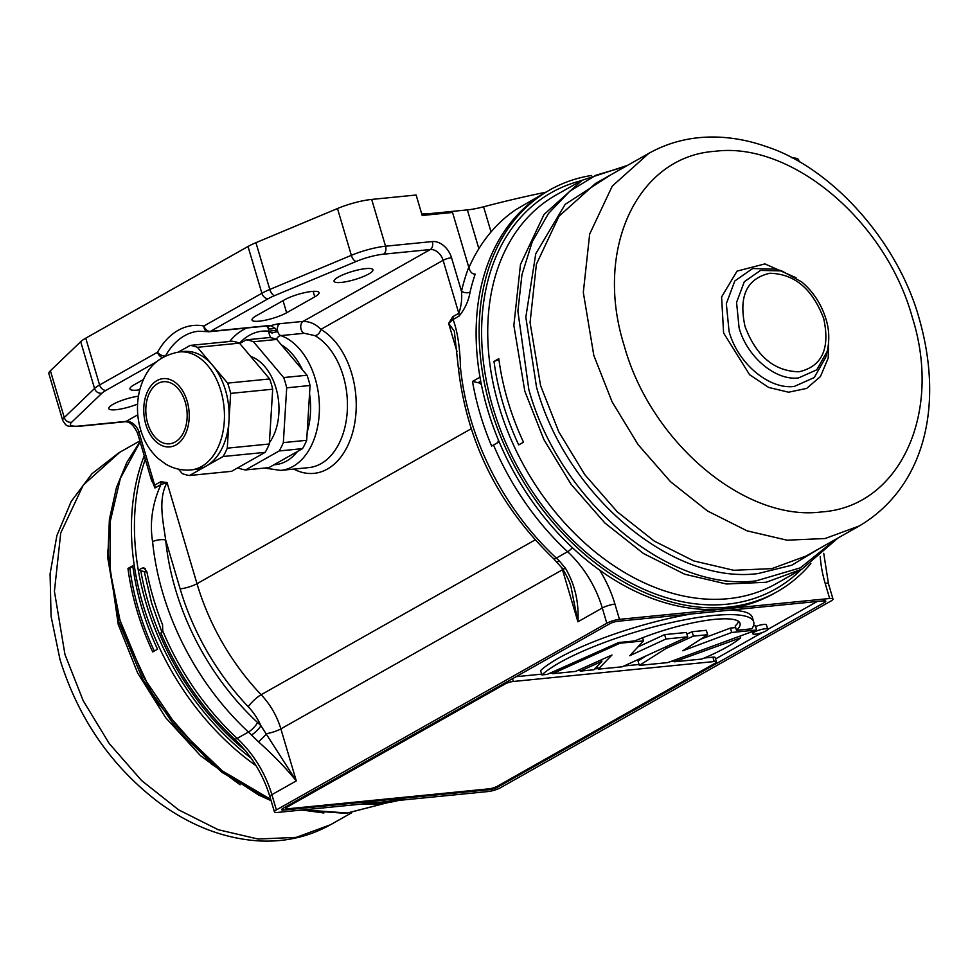 <?xml version="1.0" encoding="UTF-8"?>
<svg xmlns="http://www.w3.org/2000/svg" width="978" height="978" viewBox="0 0 978 978"><rect width="100%" height="100%" fill="white"/><g stroke="black" fill="none" stroke-linecap="round" stroke-linejoin="round"><path stroke-width="1.47" d="M481.408 384.672A6.235 4.511 60.5 0 0 478.132 382.667L472.496 381.444L480.002 377.202A230.82 166.773 -119.5 0 1 546.91 191.578A230.82 166.773 60.5 0 0 487.631 409.684A230.82 166.773 60.5 0 0 774.001 593.499L777.009 591.8A230.82 166.773 60.5 0 0 810.872 563.536M591.604 175.453A230.82 166.773 60.5 0 0 549.917 189.879A230.82 166.773 60.5 0 0 490.638 407.985A230.82 166.773 60.5 0 0 777.009 591.8M507.826 400.882A223.339 161.37 60.5 0 0 523.499 442.19L518.695 444.904A223.339 161.37 -119.5 0 1 503.022 403.608A223.339 161.37 -119.5 0 1 494 361.42L498.804 358.706A223.339 161.37 60.5 0 0 507.826 400.882M798.574 377.911C775.615 380.955 747.106 356.982 739.099 327.899A57.946 41.871 60.5 0 1 739.087 327.862L736.568 302.422L744.307 281.725L760.578 270.38L781.764 270.93L801.826 282.031C813.231 291.676 821.275 303.987 825.945 318.999C829.222 329.341 829.65 340.136 827.217 351.371L816.74 369.831L798.574 377.911M498.914 359.549L494 361.42M625.48 166.529L595.92 175.221L569.942 191.077L548.462 213.51L532.276 241.7L521.959 274.659L517.888 311.175L528.829 389.525A221.505 160.05 -119.5 0 0 528.866 389.635C559.453 500.822 668.451 592.485 756.226 580.834L800.371 567.827L835.994 539.122M828.757 335.699L828.183 358.119L820.469 376.518L806.654 388.413L788.586 392.215L768.671 387.435L749.576 374.696L723.61 333.009A68.387 49.413 60.5 0 1 723.598 332.972L721.593 296.957L737.057 271.102L764.918 263.901L796.019 277.728M610.516 174.989L565.162 204.365L535.761 253.754L525.822 317.227L536.531 387.166A215.808 155.93 60.5 0 0 536.567 387.276C566.36 495.601 672.558 584.905 758.072 573.548L791.801 565.211L821.031 547.582M624.27 345.906C650.822 442.435 745.444 522.02 821.654 511.922C899.332 506.8 942.792 413.56 912.315 317.422A192.336 138.974 60.5 0 0 912.291 317.324C885.738 220.796 791.116 141.211 714.906 151.309C637.228 156.431 593.768 249.671 624.245 345.809A192.336 138.974 60.5 0 0 624.27 345.906M403.963 798.146A230.82 166.773 -119.5 0 1 360.735 802.437M251.114 758.158A230.82 166.773 -119.5 0 1 145.942 602.754A230.82 166.773 -119.5 0 1 145.294 459.293A230.82 166.773 -119.5 0 0 138.314 570.272L146.945 572.13M398.792 800.407A230.82 166.773 -119.5 0 1 360.112 804.246M256.138 765.774A230.82 166.773 -119.5 0 1 142.935 604.453A230.82 166.773 -119.5 0 1 144.243 455.736M154.304 651.055A221.334 159.927 -119.5 0 1 138.766 610.113A221.334 159.927 -119.5 0 1 129.854 568.524L127.959 568.475L132.763 565.761L129.854 568.524M132.763 565.761A223.339 161.37 60.5 0 0 141.761 607.717A223.339 161.37 60.5 0 0 157.531 649.233L152.727 651.947A223.339 161.37 -119.5 0 1 136.944 610.443A223.339 161.37 -119.5 0 1 127.959 568.475M323.877 812.987L301.994 810.004M271.04 800.481L222.043 772.412L178.069 730.872L142.666 679.184L118.68 621.531M145.563 568.903L142.067 568.145L138.314 570.272M142.067 568.145L143.9 567.827L146.908 571.934A230.82 166.773 -119.5 0 0 153.448 598.512A230.82 166.773 -119.5 0 0 162.58 624.832L162.739 630.896A230.82 166.773 60.5 0 0 237.165 738.402A93.57 67.616 -119.5 0 1 271.872 794.686L276.383 809.931A9.352 1.968 163.5 0 0 274.427 811.887A9.352 1.968 163.5 0 0 277.764 812.412L487.949 791.557A9.352 1.968 163.5 0 0 500.589 787.681L831.019 600.981A9.352 1.968 163.5 0 0 832.987 599.025A9.352 1.968 163.5 0 0 829.65 598.499L619.453 619.355A9.352 1.968 163.5 0 0 606.812 623.231L602.301 607.998A9.352 1.968 -16.5 0 1 614.942 604.111L619.453 619.355M156.627 361.738L106.003 390.344A24.951 5.232 163.5 0 0 101.969 393.168L71.675 422.215A24.951 5.232 163.5 0 0 79.377 426.029L126.15 421.384A12.482 9.01 -119.5 0 1 138.962 432.154A6.235 1.308 163.5 0 0 137.641 433.462L151.712 480.956L154.658 485.149L160.636 481.775L167.03 482.521C157.764 499.709 163.277 521.787 165.649 539.929A9.352 3.362 174.3 0 0 152.592 541.726C149.561 522.668 152.336 503.633 160.893 484.599L154.927 487.973L150.257 476.029M472.496 381.444A230.82 166.773 60.5 0 0 480.125 413.926A230.82 166.773 60.5 0 0 491.616 446.029L499.183 441.897M549.917 189.879L515.712 209.708A230.82 166.773 -119.5 0 0 468.914 267.679M454.354 331.224L448.645 323.412L453.095 319.5A6.235 4.511 60.5 0 0 452.826 316.689L458.804 313.302C461.298 306.163 462.191 298.828 461.482 291.322A237.055 171.284 -119.5 0 1 468.768 267.238C470.027 271.921 472.166 274.207 475.198 274.121A230.82 166.773 60.5 0 0 470.076 292.092C468.56 301.004 464.892 309.011 459.061 316.126L453.095 319.5C457.484 331.212 459.953 347.3 460.491 367.752A9.352 3.362 174.3 0 0 458.609 370.087L458.609 370.087C467.533 443.217 499.159 506.054 553.499 558.597L562.338 568.414C567.191 576.384 570.125 582.754 571.14 587.509L577.9 621.788L562.484 569.771A62.384 45.074 60.5 0 0 561.861 567.729M138.436 396.163A20.269 4.254 163.5 0 0 113.032 404.317A20.269 4.254 163.5 0 0 108.766 408.572A20.269 4.254 163.5 0 0 137.58 404.061M368.682 274.011A20.269 4.254 163.5 0 0 372.948 269.769A20.269 4.254 163.5 0 0 359.403 269.635A20.269 4.254 163.5 0 0 338.327 277.031A20.269 4.254 163.5 0 0 334.06 281.285A20.269 4.254 163.5 0 0 347.606 281.407A20.269 4.254 163.5 0 0 368.682 274.011M314.977 335.65L304.231 333.278A6.235 4.108 84.3 0 1 300.772 327.581A6.235 4.108 84.3 0 1 303.131 321.395C310.112 321.505 316.016 324.17 320.833 329.39A6.235 4.242 -60.1 0 1 314.977 335.65A68.619 45.196 -95.7 0 1 343.254 375.992A68.619 45.196 -95.7 0 1 308.73 467.618L280.698 470.394A68.619 45.196 84.3 0 0 315.234 378.767A68.619 45.196 84.3 0 0 280.882 335.601L304.231 333.278M754.393 632.057A7.8 1.638 163.5 0 0 752.754 633.695A7.8 1.638 163.5 0 0 757.974 633.744A7.8 1.638 163.5 0 0 766.08 630.896A7.8 1.638 163.5 0 0 767.718 629.257A7.8 1.638 163.5 0 0 762.51 629.209A7.8 1.638 163.5 0 0 754.393 632.057M740.639 637.815L674.355 661.776L701.813 659.062A96.015 20.159 163.5 0 0 726.874 647.057A96.015 20.159 163.5 0 0 740.639 637.815L740.126 636.055M185.27 402.166A31.186 20.55 -95.7 0 0 163.412 381.726A31.186 20.55 -95.7 0 0 147.715 423.376A31.186 20.55 -95.7 0 0 169.573 443.804A31.186 20.55 -95.7 0 0 185.27 402.166M191.028 469.892L195.698 469.428A59.267 39.034 -95.7 0 0 206.309 466.005A59.267 39.034 -95.7 0 0 228.974 420.772A59.267 39.034 -95.7 0 0 225.515 390.295A59.267 39.034 -95.7 0 0 212.507 365.222A59.267 39.034 -95.7 0 0 183.998 351.481L179.329 351.946A59.267 39.034 84.3 0 1 220.845 390.76A59.267 39.034 84.3 0 1 191.028 469.892C181.969 470.675 173.509 468.731 165.649 464.061L158.179 458.548C149.866 450.882 143.998 441.261 140.6 429.672C136.651 415.98 136.455 402.398 140.001 388.938C144.72 373.584 153.106 356.799 179.329 351.946M269.39 442.777A49.902 32.873 -95.7 0 0 275.943 387.924A49.902 32.873 -95.7 0 0 250.637 356.408M238.033 467.667L238.339 468.034A65.502 43.142 -95.7 0 0 245.564 469.941L268.913 467.618L273.987 464.758A62.384 41.088 -95.7 0 0 297.434 451.506L302.508 448.645A65.502 43.142 -95.7 0 0 306.689 440.296L307.202 432.019A62.384 41.088 -95.7 0 0 309.549 393.767L310.063 385.503A65.502 43.142 -95.7 0 0 307.019 375.246L302.459 369.843A62.384 41.088 -95.7 0 0 281.371 344.843L302.459 369.843M178.558 469.171L182.287 473.596A65.502 43.142 -95.7 0 0 189.512 475.504L223.094 456.518A65.502 43.142 -95.7 0 0 227.287 448.168L230.661 393.388A65.502 43.142 -95.7 0 0 227.617 383.119L197.409 347.312A65.502 43.142 -95.7 0 0 190.184 345.405L178.448 352.031M189.512 475.504L231.554 471.323L265.136 452.349A65.502 43.142 -95.7 0 0 269.317 444L272.691 389.207A65.502 43.142 -95.7 0 0 269.659 378.951L239.439 343.144A65.502 43.142 -95.7 0 0 232.226 341.236L190.184 345.405M269.317 444L227.287 448.168M230.661 393.388L272.691 389.207M269.659 378.951L227.617 383.119M197.409 347.312L239.439 343.144M223.094 456.518L265.136 452.349M245.564 469.941L279.146 450.956A65.502 43.142 -95.7 0 0 283.339 442.606L286.701 387.826A65.502 43.142 -95.7 0 0 283.669 377.557L253.461 341.75A65.502 43.142 -95.7 0 0 246.236 339.843L239.757 343.51M306.689 440.296L283.339 442.606M309.549 393.767L307.202 432.019M286.701 387.826L310.063 385.503M307.019 375.246L283.669 377.557M281.371 344.843L276.811 339.439A65.502 43.142 -95.7 0 0 270.796 337.716A65.502 43.142 -95.7 0 0 269.586 337.532L246.236 339.843M253.461 341.75L276.811 339.439M297.434 451.506L273.987 464.758M279.146 450.956L302.508 448.645M421.921 214.561A31.186 6.553 -16.5 0 1 426.787 213.913L467.374 209.891A31.186 6.553 163.5 0 0 483.597 206.798A271.371 56.968 -16.5 0 1 545.736 192.238M160.881 633.035L162.739 630.896M456.995 351.591L448.645 323.412L452.826 316.689M470.076 292.092A6.235 3.386 13 0 1 461.482 291.322L451.53 257.727A6.235 1.308 -16.5 0 0 443.107 260.307A12.482 9.01 60.5 0 0 430.296 249.537A6.235 4.108 -95.7 0 0 432.313 241.566A18.716 13.521 -119.5 0 1 451.53 257.727M471.127 428.804L196.994 583.695L167.03 482.521L160.893 484.599A6.235 4.511 -119.5 0 0 160.636 481.775M460.491 367.752A230.82 166.773 60.5 0 0 470.736 419.232A230.82 166.773 60.5 0 0 556.335 558.071A93.57 67.616 -119.5 0 1 559.367 561.005L565.541 568.414A9.352 2.604 145.4 0 1 562.338 568.414M565.541 568.414C574.917 584.502 579.037 602.289 577.9 621.788L602.301 607.998A93.57 67.616 60.5 0 0 567.595 551.702A230.82 166.773 -119.5 0 1 493.499 444.966M559.367 561.005A9.352 2.323 135 0 1 556.592 561.592M180.148 588.866A12.482 2.616 -16.5 0 0 196.994 583.695A202.752 146.492 60.5 0 0 261.138 694.722A12.482 2.836 -43.6 0 0 248.229 706.727A215.221 155.502 -119.5 0 1 180.148 588.866L165.649 539.929A221.468 160.013 60.5 0 0 257.605 722.534A102.934 74.377 -119.5 0 1 260.943 725.762L296.285 780.896C285.808 767.962 273.229 754.955 258.522 741.886L251.468 734.967A93.57 67.616 60.5 0 0 248.436 732.045A230.82 166.773 -119.5 0 1 162.837 593.206A230.82 166.773 -119.5 0 1 152.592 541.726M535.137 539.905L261.138 694.722A62.384 45.074 -119.5 0 1 280.869 728.879A12.482 2.616 -16.5 0 1 266.664 733.671A9.352 0.697 134.1 0 1 258.522 741.886M248.229 706.727A49.902 36.064 60.5 0 1 260.943 725.762A9.352 2.323 135 0 1 251.468 734.967M497.435 442.814A6.235 4.511 60.5 0 0 498.34 439.892M674.355 661.776L673.928 660.346M693.402 636.116L666.03 648.475L639.331 665.419L667.778 662.595L756.605 630.003L731.715 632.473L682.803 650.798L707.632 634.698L693.402 636.116L692.106 631.727L686.898 634.074M707.632 634.698L706.324 630.309L692.106 631.727M731.715 632.473L730.419 628.084L700.59 639.257M756.605 630.003L755.309 625.614L753.439 625.81M735.688 627.57L730.419 628.084M639.331 665.419L638.035 661.03L646.299 655.786M666.03 648.475L665.59 646.959M601.886 661.324L580.247 671.116L593.903 669.759L601.886 661.324L601.421 659.759M580.247 671.116L579.771 669.527M619.979 643.231L552.484 673.708L575.602 671.409L611.971 655.003L598.267 669.16L622.265 666.788L687.717 636.837L665.932 639.001L629.734 655.737L643.536 640.896L619.979 643.231L619.746 642.424M643.536 640.896L642.607 637.742M665.932 639.001L664.637 634.612L637.864 646.984M687.717 636.837L686.422 632.46L664.637 634.612M598.267 669.16L597.362 666.104M602.13 659.441L601.519 660.077M552.484 673.708L552.057 672.241M751.801 628.817A113.57 23.839 163.5 0 0 753.696 621.886A113.57 23.839 163.5 0 0 659.844 625.321A113.57 23.839 163.5 0 0 541.91 674.918L547.24 674.392L618.658 642.534L634.795 640.932A71.174 14.939 -16.5 0 1 740.028 623.365A71.174 14.939 -16.5 0 1 736.507 630.333L751.801 628.817M736.507 630.333L735.211 625.957A71.174 14.939 -16.5 0 0 738.586 621.409M541.91 674.918L540.602 670.541A113.57 23.839 163.5 0 1 691.263 613.976M753.696 621.886L752.4 617.509A113.57 23.839 163.5 0 0 729.038 610.223M767.718 629.257L766.41 624.869A7.8 1.638 163.5 0 0 755.578 626.519M287.153 807.107A6.235 1.308 163.5 0 0 285.833 808.415A6.235 1.308 163.5 0 0 288.07 808.769L488.914 788.843A6.235 1.308 163.5 0 0 497.337 786.251L715.126 663.206A6.235 1.308 163.5 0 0 716.434 661.898A6.235 1.308 163.5 0 0 714.209 661.544L513.352 681.47A6.235 1.308 163.5 0 0 504.929 684.062L287.153 807.107L286.872 806.178M714.209 661.544L712.913 657.155A6.235 1.308 -16.5 0 1 715.138 657.509L716.434 661.898M712.913 657.155L704.282 658.011M674.123 661.006L671.373 661.287M639.05 664.49L624.025 665.981M598.084 668.549L594.734 668.879M580.015 670.346L577.387 670.602M552.301 673.096L549.526 673.365M541.678 674.148L516.042 676.69M283.302 808.195L283.852 810.065A6.235 1.308 -16.5 0 1 281.627 809.711A6.235 1.308 -16.5 0 1 282.935 808.403L609.612 623.83A6.235 1.308 -16.5 0 1 618.035 621.238L823.562 600.847A6.235 1.308 -16.5 0 1 825.787 601.201A6.235 1.308 -16.5 0 1 824.466 602.509L823.965 600.81M497.521 786.153L497.802 787.082A6.235 1.308 -16.5 0 1 489.367 789.674L489.122 788.818M283.852 810.065L489.367 789.674M715.554 658.928L762.229 632.558M767.718 629.453L817.229 601.482M497.802 787.082L824.466 602.509M165.282 356.016A6.235 3.411 -150.9 0 1 157.519 352.239A84.218 55.477 84.3 0 1 203.962 325.992L261.872 293.266A31.186 6.553 -16.5 0 1 269.806 289.464L351.346 255.319A31.186 6.553 -16.5 0 1 385.552 246.212L432.313 241.566M165.502 355.906A77.983 51.369 -95.7 0 1 198.497 331.236L207.458 331.652A6.235 6.235 0 0 0 209.243 331.738A6.235 4.108 -95.7 0 1 208.448 331.701A6.235 4.609 -79.1 0 1 207.458 331.652A6.235 4.609 -79.1 0 1 203.962 325.992A6.235 4.511 -119.5 0 0 210.368 331.383L269.207 325.54L270.955 325.613L277.446 330.161A6.235 4.108 -95.7 0 0 277.752 331.676A6.235 1.308 163.5 0 0 271.982 333.082L268.705 331.224L277.446 330.161A6.235 4.108 -95.7 0 1 279.781 323.706L303.131 321.395L430.296 249.537L383.523 254.182A6.235 4.108 -95.7 0 0 385.552 246.212L371.689 199.426A31.186 6.553 -16.5 0 0 337.483 208.534L255.943 242.678L269.806 289.464A6.235 2.812 -112.7 0 0 274.622 295.613A24.951 5.232 163.5 0 0 268.278 298.657A6.235 4.511 -119.5 0 1 261.872 293.266L248.021 246.48A31.186 6.553 -16.5 0 1 255.943 242.678M267.287 325.857A6.235 4.108 -95.7 0 0 268.094 325.894L268.094 325.894A6.235 4.108 -95.7 0 0 269.207 325.54M270.796 337.716A12.482 8.215 84.3 0 1 268.705 331.224L268.241 325.906A6.235 5.88 -69 0 0 270.955 325.613A12.482 2.616 -16.5 0 1 279.781 323.706M266.322 326.077A6.235 4.645 -83.8 0 1 268.278 328.73A6.235 2.861 -14.5 0 0 274.818 328.033M276.383 809.931L606.812 623.231M284.427 299.867L256.26 315.784A20.269 4.254 163.5 0 0 252.006 320.026A20.269 4.254 163.5 0 0 265.551 320.161A20.269 4.254 163.5 0 0 286.627 312.764L314.782 296.86A20.269 4.254 163.5 0 0 319.048 292.605A20.269 4.254 163.5 0 0 305.503 292.471A20.269 4.254 163.5 0 0 284.427 299.867M143.411 379.537L134.23 384.733A20.269 4.254 163.5 0 0 129.976 388.987A20.269 4.254 163.5 0 0 139.781 389.794M71.675 422.215A6.235 5.648 -133.8 0 1 64.267 417.533A31.186 6.553 -16.5 0 0 62.763 420.552L48.9 373.767A31.186 6.553 -16.5 0 1 50.404 370.748L80.697 341.701A31.186 6.553 -16.5 0 1 85.746 338.168L99.597 384.953L157.519 352.239A6.235 4.511 -119.5 0 0 162.531 357.52M792.094 157.91A31.186 6.553 -16.5 0 1 798.659 159.915L799.234 161.847M468.768 267.238L452.545 212.47L422.19 215.478L416.127 195.013L371.689 199.426M248.021 246.48L85.746 338.168M801.239 569.514A227.703 164.524 -119.5 0 1 492.973 407.753A227.703 164.524 -119.5 0 1 581.519 180.624M627.546 165.368L582.191 180.245L556.225 194.915A223.339 161.37 60.5 0 0 498.866 405.943A223.339 161.37 60.5 0 0 775.945 583.805L801.923 569.123L838.06 537.961M745.016 326.407C738.5 296.261 746.764 278.547 769.796 273.265C794.564 273.828 812.535 288.962 823.72 318.645C830.236 348.804 821.972 366.518 798.94 371.787C774.173 371.224 756.202 356.09 745.016 326.407M582.191 180.245L544.025 214.463L520.467 264.488L513.853 325.393L524.807 391.163A223.339 161.37 60.5 0 0 524.844 391.273L543.866 439.55L571.042 484.269L604.856 522.961L643.463 553.511L684.734 574.233L726.409 584L766.202 582.265L801.923 569.123M827.217 351.395L825.701 357.349L814.222 377.581L794.307 386.432C769.136 389.77 737.877 363.486 729.111 331.591A63.521 45.905 -119.5 0 1 729.099 331.566L726.324 303.681L734.808 280.979L752.644 268.534L775.872 269.146L781.752 270.93M648.805 153.35L595.541 183.448L558.976 216.236L536.409 264.17L530.064 322.52L540.565 385.528A213.974 154.61 -119.5 0 0 540.589 385.638L558.817 431.897L584.856 474.733L617.252 511.8L654.233 541.078L693.781 560.932L733.72 570.284L771.838 568.621L806.068 556.042L859.332 525.944L825.102 538.523L786.984 540.186L747.045 530.834L707.497 510.981L670.517 481.714L638.108 444.635L612.081 401.799L593.854 355.54A213.974 154.61 -119.5 0 1 593.817 355.442L583.316 292.422L589.673 234.072L612.24 186.138L648.805 153.35C669.307 141.932 691.727 136.504 716.079 137.054C732.705 137.495 749.331 140.636 765.957 146.48C831.801 167.556 898.134 241.823 919.283 318.877C944.614 408.034 923.22 487.985 859.332 525.944L860.481 525.284M245.062 750.285A227.703 164.524 -119.5 0 1 148.277 602.521A227.703 164.524 -119.5 0 1 140.808 570.81M140.135 441.873L120.404 478.242L110.159 521.8L110.001 569.954L119.939 620.052A223.339 161.37 60.5 0 0 119.964 620.162L143.717 677.51L178.693 729.062L222.177 770.786L270.723 799.393M387.557 802.693L347.349 812.999L303.29 809.882M240.111 784.784L200.514 755.713L165.661 717.681L137.666 673.011L118.228 624.404A213.974 154.61 -119.5 0 1 118.204 624.294L107.568 550.186M139.854 440.919L119.891 452.203L83.313 485.002L60.734 532.973L54.413 591.348L64.939 654.392A213.974 154.61 60.5 0 0 64.964 654.502L83.216 700.737L109.243 743.549L141.651 780.603L178.632 809.857L218.167 829.699L258.082 839.038L296.2 837.376L330.417 824.784C308.767 836.826 285.05 842.205 259.292 840.946C223.742 838.708 189.83 825.554 157.544 801.508C110.673 765.358 78.154 718.011 59.988 659.465L51.064 616.274L50.086 573.866L56.871 535.626L71.211 501.408L91.956 473.743L118.705 452.875M553.499 558.597A9.352 2.604 132.9 0 0 556.335 558.071L567.595 551.702A9.352 2.604 -47.1 0 0 572.436 547.79M459.061 316.126A6.235 4.511 60.5 0 0 458.804 313.302L443.107 260.307L320.833 329.39A74.866 49.316 84.3 0 1 351.677 373.413A74.866 49.316 84.3 0 1 344.574 451.591A74.866 49.316 84.3 0 1 293.791 469.098M277.752 331.676A6.235 4.108 -95.7 0 0 280.882 335.601A6.235 4.474 109.7 0 0 276.395 339.268M145.844 424.44A34.316 22.604 -95.7 0 0 176.016 444.929A34.316 22.604 -95.7 0 0 187.14 401.102A34.316 22.604 -95.7 0 0 156.969 380.601A34.316 22.604 -95.7 0 0 145.844 424.44M426.787 213.913L427.105 215.001M478.865 248.669L467.374 209.891M483.597 206.798L491.054 231.933M599.673 570.186A102.934 74.377 -119.5 0 1 614.942 604.111M563.035 569.44A12.482 2.616 -16.5 0 1 562.484 569.771L280.869 728.879L296.285 780.896L271.872 794.686A9.352 1.968 -16.5 0 0 269.904 796.654C262.996 774.087 251.138 754.845 234.341 738.94A9.352 2.604 -47.1 0 0 237.165 738.402L248.436 732.045A9.352 2.604 132.9 0 0 257.605 722.534M829.65 598.499L825.139 583.255A9.352 1.968 -16.5 0 1 828.476 583.78L823.733 553.34M825.139 583.255A102.934 74.377 -119.5 0 1 820.236 556.396M141.003 430.992L138.962 432.154L154.658 485.149A6.235 4.511 -119.5 0 1 154.927 487.973M478.132 382.667L480.724 381.2M512.533 678.683L513.352 681.47M504.929 684.062L504.66 683.133M137.776 414.819L126.15 421.384A6.235 4.108 84.3 0 1 125.037 421.75C129.842 421.53 134.047 425.442 137.641 433.462M79.377 426.029A6.235 4.108 84.3 0 1 78.264 426.384L125.037 421.75M101.969 393.168A6.235 5.648 -133.8 0 1 94.548 388.486A31.186 6.553 -16.5 0 1 99.597 384.953A6.235 4.511 -119.5 0 0 106.003 390.344M50.404 370.748L64.267 417.533L94.548 388.486L80.697 341.701M268.082 325.87L209.243 331.738A6.235 4.108 -95.7 0 0 210.368 331.383L268.278 298.657M383.523 254.182A24.951 5.232 163.5 0 0 356.163 261.468A6.235 2.812 -112.7 0 1 351.346 255.319L337.483 208.534M356.163 261.468L274.622 295.613M229.659 341.493A77.983 51.369 84.3 0 1 246.847 328.009M268.705 331.224A71.736 47.25 -95.7 0 0 239.5 343.205M314.782 296.86L313.156 291.358M286.627 312.764L283.033 300.649M161.957 632.191L151.614 603.047L144.243 571.543M387.606 802.681L346.151 813.366L301.041 810.102M271.089 800.652L258.62 795.028L210.991 763.684L154.976 699.881L118.656 621.47L107.776 557.998L109.389 519.489L116.431 487.606L126.785 462.521L140.05 441.591M351.677 812.779L330.405 824.796M264.476 468.059L280.698 470.394M752.754 633.695L752.155 631.641M421.64 213.632L426.53 213.95M234.341 738.94C202.825 709.368 178.338 674.074 160.881 633.047M269.904 796.654L274.427 811.887M828.476 583.78L832.987 599.025M454.293 331.029L458.609 370.087M285.833 808.415L285.417 806.997M62.763 420.552C67.299 427.557 66.504 426.005 78.264 426.384"/></g></svg>
